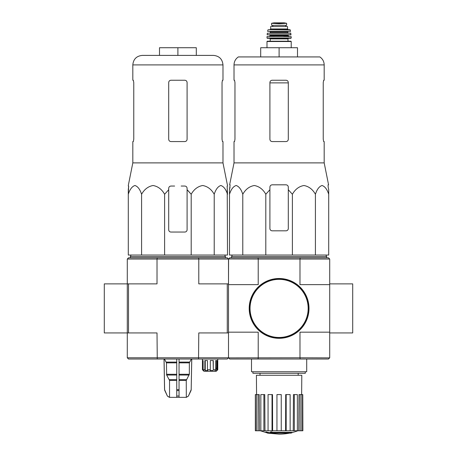 <?xml version="1.0" encoding="UTF-8"?>
<svg xmlns="http://www.w3.org/2000/svg" width="457" height="457" viewBox="0 0 457 457"><rect width="100%" height="100%" fill="white"/><g stroke="black" fill="none" stroke-linecap="round" stroke-linejoin="round"><path stroke-width="0.69" d="M329.708 283.877L352.707 283.877L352.707 332.942L329.708 332.942L329.708 259.033L299.986 259.033L299.986 284.642L329.708 284.642M104.293 283.877L127.292 283.877L127.292 332.942L104.293 332.942L104.293 283.877M269.904 189.735L269.904 187.119L269.904 189.735L265.808 194.259C263.026 189.318 259.199 186.399 254.315 185.508C249.419 186.382 245.58 189.301 242.787 194.259C241.182 189.318 238.971 186.399 236.155 185.508C233.327 186.382 231.111 189.301 229.494 194.259L229.494 255.046L328.709 255.046L328.709 194.259C327.103 189.318 324.893 186.399 322.071 185.508C319.249 186.382 317.027 189.301 315.416 194.259C312.634 189.318 308.806 186.399 303.922 185.508C299.027 186.382 295.188 189.301 292.394 194.259L288.304 189.735L288.304 187.119C288.173 185.725 287.402 184.959 286.002 184.817L272.201 184.817C270.801 184.959 270.036 185.725 269.904 187.119L269.904 228.517A2.302 2.302 0 0 0 272.201 230.819L286.002 230.819A2.302 2.302 0 0 0 288.304 228.517L288.304 189.735M297.833 430.774A53.669 53.669 0 0 1 291.989 432.579L291.989 432.808A53.669 50.744 90 0 1 290.829 433.116A53.669 50.744 90 0 0 291.989 432.808L291.989 432.345L272.046 432.345M274.366 433.116L274.366 433.43A52.532 42.764 90 0 1 272.966 433.47A53.081 52.275 -90 0 1 270.11 432.962L270.11 432.505A52.624 9.14 -90 0 0 270.624 431.968A51.487 41.918 -90 0 0 272.046 431.922L272.046 432.385A52.858 9.18 90 0 1 271.709 432.808L291.989 432.808M270.624 431.968L270.624 432.425A51.487 41.918 -90 0 0 272.046 432.385M270.11 432.962A52.624 9.14 -90 0 0 270.624 432.425M290.829 433.116L272.212 433.116A52.881 52.081 90 0 0 274.366 433.43M265.917 432.373L265.917 431.911A53.098 53.098 0 0 0 269.75 432.745L269.75 433.373A53.263 53.263 0 0 1 265.917 432.545L265.917 432.373A53.098 53.098 0 0 0 269.75 433.207M268.448 433.127L268.448 433.276A53.406 53.406 0 0 1 267.219 433.008L267.219 432.859M299.986 259.033L258.216 259.033L258.216 284.642L228.5 284.642L228.5 357.785L228.5 332.942L198.784 332.942L198.538 359.013L128.52 359.013L127.292 357.785L228.5 357.785L229.728 359.013L328.48 359.013L329.708 357.785L329.708 332.942M258.216 259.033L228.574 258.959L229.728 257.805L328.48 257.805L329.628 258.959M228.574 258.959L228.5 283.877L228.5 259.033L198.784 259.033L198.784 283.877L228.5 283.877L228.5 284.642M228.574 357.865L299.986 357.785L299.986 332.176L329.708 332.176M228.5 332.176L258.216 332.176L258.216 357.785M299.986 357.785L329.628 357.865M300.175 258.959L299.941 257.805M258.268 257.805L258.034 258.959M299.941 359.013L300.175 357.865M258.034 357.865L258.268 359.013M252.91 371.741L252.91 373.272L305.293 373.272L305.293 371.741M251.499 359.013L251.499 371.741L306.704 371.741L306.704 359.013M289.584 433.116A53.669 53.669 0 0 1 279.101 434.15L269.75 433.327M265.917 432.505L260.376 430.774M302.774 430.774L302.774 394.585L302.871 430.774L298.729 430.774L299.004 394.585L300.152 394.585L300.152 430.774M297.358 430.774L294.325 430.774L294.325 394.585L297.358 394.585L297.358 430.774L298.729 430.774M294.325 430.774L293.234 430.774L293.445 394.585L294.325 394.585M290.144 430.774L286.179 430.774L286.179 394.585L290.144 394.585L290.144 430.774L293.234 430.774M286.179 430.774L285.591 430.774L285.705 394.585L286.179 394.585M281.249 430.774L276.953 430.774L276.953 394.585L281.249 394.585L281.249 430.774L285.591 430.774M272.618 430.774L272.029 430.774L272.029 394.585L272.503 394.585L272.618 430.774L276.953 430.774M272.029 430.774L255.337 430.774L255.337 394.585L255.434 430.774M256.566 394.585L256.406 375.266L301.797 375.266L301.637 394.585M258.056 430.774L258.056 394.585L259.199 394.585L259.479 430.774M263.883 430.774L263.883 394.585L264.757 394.585L264.974 430.774M302.774 394.585L301.791 394.585L301.791 430.774M301.791 394.585L300.152 394.585M258.056 394.585L255.434 394.585M256.411 394.585L256.411 430.774M263.883 394.585L260.844 394.585L260.844 430.774M272.029 394.585L268.059 394.585L268.059 430.774M232.259 255.046L231.568 256.583L326.641 256.583L325.95 255.046M242.787 194.259L242.787 255.046M265.808 194.259L265.808 255.046M292.394 194.259L292.394 255.046M315.416 194.259L315.416 255.046M229.494 194.259L229.494 189.735L229.494 194.259M328.709 194.259L328.709 189.735L328.709 194.259M234.967 139.276L234.55 141.573L234.967 139.276L234.967 82.54L234.55 80.238L234.018 80.238L234.018 64.905L324.184 64.905C324.087 61.512 322.648 58.856 319.854 56.931L238.348 56.931C235.561 58.856 234.115 61.512 234.018 64.905M323.236 82.54L323.653 80.238L323.236 82.54L323.236 139.276L323.653 141.573L324.184 141.573L324.184 162.892L234.018 162.892L234.018 141.573L234.55 141.573M324.184 64.905L324.184 80.238L323.653 80.238M288.304 82.54C288.161 81.135 287.396 80.369 286.002 80.238L272.201 80.238C270.812 80.369 270.047 81.135 269.904 82.54L269.904 139.276C270.047 140.676 270.812 141.442 272.201 141.573L286.002 141.573C287.39 141.447 288.161 140.676 288.304 139.276L288.304 82.54M324.184 162.892L328.572 184.817L328.086 184.817L328.177 187.119L328.086 184.817M230.031 187.119L229.494 189.735L230.117 184.817L229.637 184.817L234.018 162.892M328.709 189.735L328.177 187.119L328.709 189.735M260.701 56.931L260.701 47.728L297.501 47.728L297.501 56.931M279.101 47.728L279.101 56.931M249.431 308.412A29.671 29.671 0 0 0 293.937 334.107A29.671 29.671 0 0 0 293.937 282.712A29.671 29.671 0 0 0 249.431 308.412M249.202 308.412A29.899 29.899 0 0 0 294.051 334.307A29.899 29.899 0 0 0 294.051 282.512A29.899 29.899 0 0 0 249.202 308.412M275.137 23.507L271.589 23.307L271.589 25.341L286.619 25.341L286.619 23.307L279.101 23.735L275.137 23.507L283.072 23.507M270.67 28.945L270.67 26.569L287.539 26.569L287.539 28.945L288.304 29.711L269.904 29.711L270.67 28.945L287.539 28.945M266.991 47.728L266.991 41.518L267.294 41.21L290.909 41.21L287.996 41.21L287.996 38.914L288.613 38.297M290.909 38.297L291.218 37.988L266.991 37.988L267.299 38.297L290.909 38.297L279.101 38.297M267.179 36.457L291.178 36.606L267.179 36.457M274.503 36.457L269.287 36.457L270.058 35.692L288.15 35.692L288.915 36.457L283.706 36.457M291.052 34.755L267.151 34.755L290.898 34.926L290.726 33.087L267.328 33.218L290.88 33.218M288.15 33.087L287.841 32.778L270.361 32.778L270.058 31.55L283.706 31.55M290.583 31.367L267.619 31.367L290.583 31.367L289.995 29.711L268.208 29.711L290.298 29.951M272.738 25.341L272.738 26.569M128.291 186.045L128.663 186.045L128.291 194.259C129.897 189.318 132.107 186.399 134.929 185.508C137.751 186.382 139.973 189.301 141.584 194.259C144.366 189.318 148.194 186.399 153.078 185.508C157.973 186.382 161.812 189.301 164.606 194.259L168.696 189.735L168.696 188.341C168.827 186.953 169.598 186.188 170.998 186.045L174.637 186.045M128.291 185.508L132.816 162.892L222.982 162.892L227.506 185.508M187.096 188.341L187.096 189.735L187.096 188.341C186.964 186.953 186.199 186.182 184.799 186.045L181.161 186.045M168.696 188.341L168.696 229.745A2.302 2.302 0 0 0 170.998 232.047L184.799 232.047A2.302 2.302 0 0 0 187.096 229.745L187.096 189.735L191.192 194.259C193.974 189.318 197.801 186.399 202.685 185.508C207.581 186.382 211.42 189.301 214.213 194.259C215.818 189.318 218.029 186.399 220.845 185.508C223.673 186.382 225.889 189.301 227.506 194.259L227.129 186.045L227.506 186.045M227.22 188.341L227.506 255.046L128.291 255.046L128.291 189.735L128.663 186.045M191.192 255.046L191.192 194.259L187.804 190.403M176.745 359.013L176.745 397.35L169.393 397.35L167.371 396.019L169.473 397.35M191.729 359.013L191.192 389.638L188.421 396.019L186.319 397.35L186.25 380.418L189.341 374.283L189.341 362.852L191.329 359.013M176.745 397.35L186.25 397.35M169.541 397.35L169.541 380.418L166.662 375.048L176.745 375.048M164.463 359.013L166.457 362.852L166.662 375.048M164.069 359.013L164.606 389.638L167.371 396.019L164.823 390.569M179.047 397.35L179.047 396.019L176.745 396.019L176.745 390.569L179.047 390.569L179.047 359.013M179.047 396.019L179.047 390.569L179.047 396.019M216.549 368.211L215.675 368.211L216.549 368.211L216.624 370.513L216.624 360.544M202.434 359.013L202.434 369.747L202.434 360.544L203.137 360.544L203.137 369.747L203.896 370.513L203.199 370.513L202.434 369.747L203.965 371.278L216.235 371.278L217.766 369.747L217.766 359.013M217.001 370.513L217.761 369.747L216.624 370.513M215.881 371.278L216.549 370.513M203.137 369.747L204.839 369.747L204.839 360.544L207.444 360.544L207.444 369.747L210.323 369.747L210.323 360.544L213.305 360.544L213.305 369.747L215.675 369.747L215.675 360.544L217.292 360.544L217.292 369.747M227.272 332.942L227.272 283.877M157.259 359.013L157.014 332.942L127.292 332.942L127.292 357.785M128.52 332.942L128.52 283.877L127.292 283.877L127.292 259.033L128.52 257.805L227.272 257.805L228.5 259.033M198.538 359.013L227.272 359.013L228.5 357.785M157.259 257.805L157.014 259.033L198.784 259.033L198.538 257.805M127.292 259.033L157.014 259.033L157.014 283.877L128.52 283.877M214.716 371.278L215.39 370.079M215.675 369.747L215.007 370.513L215.39 370.513M213.305 369.747L213.128 360.544M210.323 369.747L210.14 370.513L213.128 370.513M207.444 369.747L207.855 370.513L205.25 370.513L204.839 369.747M205.25 370.513L205.25 360.544M203.199 370.513L203.199 369.81M130.359 257.805L130.359 256.583L225.432 256.583L225.432 257.805M142.321 55.394L213.47 55.394C219.246 55.96 222.416 59.13 222.982 64.905L132.816 64.905C133.375 59.13 136.546 55.96 142.321 55.394M177.899 55.394L159.499 55.394L159.499 47.728L177.899 47.728L177.899 55.394M132.816 162.892L132.816 141.573L133.347 141.573L133.764 139.276L133.764 82.54L133.347 80.238L132.816 80.238L132.816 64.905M133.347 80.238L133.764 82.54M222.982 64.905L222.982 80.238L222.45 80.238L222.033 82.54L222.033 139.276L222.45 141.573L222.982 141.573L222.982 162.892M222.45 141.573L222.033 139.276M170.998 141.573L184.799 141.573C186.188 141.442 186.953 140.676 187.096 139.276L187.096 82.54C186.953 81.135 186.188 80.369 184.799 80.238L170.998 80.238C169.604 80.369 168.839 81.135 168.696 82.54L168.696 139.276C168.839 140.676 169.61 141.447 170.998 141.573M214.213 194.259L214.213 255.046M164.606 194.259L164.606 255.046M141.584 194.259L141.584 255.046M177.899 47.728L196.299 47.728L196.299 55.394M269.904 82.883L288.304 82.883M250.042 308.412A29.059 29.059 0 0 0 293.634 333.576A29.059 29.059 0 0 0 293.634 283.243A29.059 29.059 0 0 0 250.042 308.412M266.991 41.518L291.218 41.518L290.909 41.21M270.207 41.21L270.207 38.914L287.996 38.914M270.058 35.692L270.058 35.229L288.15 35.229L288.458 34.926M270.361 31.859L287.841 31.859L288.15 31.55M272.783 25.341L272.783 26.569M271.589 23.278L274 22.856L284.203 22.856L286.619 23.278M179.047 380.418L186.25 380.418M169.541 380.418L176.745 380.418M179.047 379.647L186.462 379.647M169.336 379.647L176.745 379.647M179.047 375.048L189.135 375.048M179.047 374.283L189.341 374.283M166.457 374.283L176.745 374.283M179.047 362.852L189.341 362.852M166.457 362.852L176.745 362.852M179.047 362.087L189.546 362.087M166.245 362.087L176.745 362.087M191.192 389.638L191.774 359.013M190.975 390.569L191.237 389.638M188.421 396.019L191.026 390.569M176.745 389.638L179.047 389.638M164.771 390.569L164.606 389.638M298.192 375.266L298.192 373.272M260.01 375.266L260.01 373.272M326.641 257.805L326.641 256.583M231.568 257.805L231.568 256.583M291.218 47.728L291.218 41.518M270.207 38.914L269.596 38.297M266.991 37.988L267.025 36.606M291.218 37.988L291.178 36.606M288.15 35.692L288.15 35.229M270.058 35.229L269.75 34.926M267.151 34.755L267.328 33.218M270.361 32.778L270.058 33.087M287.841 32.778L287.841 31.859M267.619 31.367L267.911 29.951M285.791 25.341L285.791 26.569M284.203 22.856L274.04 22.85M188.484 396.019L186.399 397.35M164.554 389.638L164.017 359.013M167.313 396.019L169.393 397.35M131.05 255.046L130.359 256.583M224.741 255.046L225.432 256.583"/></g></svg>
